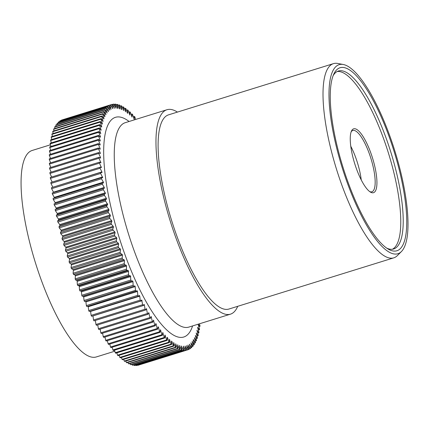 <?xml version="1.0" encoding="UTF-8"?>
<svg xmlns="http://www.w3.org/2000/svg" width="429" height="429" viewBox="0 0 429 429"><rect width="100%" height="100%" fill="white"/><g stroke="black" fill="none" stroke-linecap="round" stroke-linejoin="round"><path stroke-width="0.64" d="M351.818 130.411A33.446 9.331 -107.3 0 1 369.857 150.391A33.446 9.331 -107.3 0 1 375.359 191.098A33.446 9.331 -107.3 0 1 370.49 192.122A33.446 9.331 -107.3 0 1 354.676 163.519A33.446 9.331 -107.3 0 1 351.507 130.99A33.446 9.331 -107.3 0 1 351.818 130.411M369.718 191.613A32.111 8.961 72.7 0 0 371.884 191.801A32.111 8.961 72.7 0 0 373.659 190.262A32.111 8.961 72.7 0 0 369.701 154.783A32.111 8.961 72.7 0 0 352.836 130.47A32.111 8.961 72.7 0 0 351.158 131.853M334.77 72.276A95.849 26.743 -107.3 0 1 386.459 129.542A95.849 26.743 -107.3 0 1 402.22 246.182A95.849 26.743 -107.3 0 1 388.272 249.12A95.849 26.743 -107.3 0 1 342.959 167.16A95.849 26.743 -107.3 0 1 333.88 73.944A95.849 26.743 -107.3 0 1 334.77 72.276M386.738 248.144A93.173 25.992 72.7 0 0 393.672 248.97A93.173 25.992 72.7 0 0 398.825 244.514A93.173 25.992 72.7 0 0 387.339 141.57A93.173 25.992 72.7 0 0 338.411 71.01A93.173 25.992 72.7 0 0 333.258 75.466A93.173 25.992 72.7 0 0 333.167 75.617M333.66 69.412A99.008 27.622 72.7 0 0 348.278 185.51A99.008 27.622 72.7 0 0 401.378 251.587A99.008 27.622 72.7 0 0 403.335 249.045A99.008 27.622 72.7 0 0 393.425 146.471A99.008 27.622 72.7 0 0 343.28 64.489A99.008 27.622 72.7 0 0 333.66 69.412M401.378 251.587L397.356 255.609A101.684 28.368 -107.3 0 1 393.742 257.861A101.684 28.368 -107.3 0 1 340.342 180.856A101.684 28.368 -107.3 0 1 327.81 68.511A101.684 28.368 -107.3 0 1 333.435 63.642A101.684 28.368 -107.3 0 1 337.687 63.454L343.28 64.489M177.429 112.087A107.035 29.864 72.7 0 0 166.94 109.738A107.035 29.864 72.7 0 0 161.014 114.859A107.035 29.864 72.7 0 0 174.212 233.119A107.035 29.864 72.7 0 0 230.421 314.178A107.035 29.864 72.7 0 0 236.341 309.057A107.035 29.864 72.7 0 0 237.736 306.301M333.435 63.642L168.527 114.854A101.684 28.368 72.7 0 0 162.902 119.718A101.684 28.368 72.7 0 0 175.434 232.062A101.684 28.368 72.7 0 0 228.834 309.068L393.742 257.861M392.412 249.244A93.173 25.992 72.7 0 0 396.375 245.275A93.173 25.992 72.7 0 0 385.633 144.498A93.173 25.992 72.7 0 0 337.221 71.498M361.245 179.939A32.111 8.961 72.7 0 0 350.788 146.268M50.418 144.804L32.143 150.477A108.103 30.159 72.7 0 0 26.164 155.647A108.103 30.159 72.7 0 0 39.489 275.086A108.103 30.159 72.7 0 0 96.257 356.96L114.822 351.195M62.934 119.659L112.012 104.397L112.768 108.698L110.709 104.826L61.626 120.066A128.437 35.832 72.7 0 0 61.32 120.195L110.403 104.955L111.014 109.443L109.17 105.609L60.087 120.849A128.437 35.832 72.7 0 0 59.797 121.032L108.88 105.791L109.792 110.221L107.717 106.665L58.639 121.906A128.437 35.832 72.7 0 0 58.365 122.142L107.448 106.901L108.44 111.379L108.242 111.578L106.365 107.995L57.282 123.236A128.437 35.832 72.7 0 0 57.03 123.525L106.113 108.285L106.998 113.042L105.105 109.599A128.437 35.832 72.7 0 0 104.874 109.942L105.85 114.763L103.952 111.465L54.869 126.705A128.437 35.832 72.7 0 0 54.66 127.102L103.738 111.862L104.955 116.42L104.799 116.736L102.901 113.594L53.818 128.834A128.437 35.832 72.7 0 0 53.625 129.279L102.708 114.039L103.99 118.613L103.85 118.962L101.952 115.98L52.874 131.22A128.437 35.832 72.7 0 0 52.703 131.719L101.78 116.479L103.008 121.434L101.115 118.624L52.032 133.864A128.437 35.832 72.7 0 0 51.882 134.406L100.965 119.165L102.375 123.718L102.268 124.142L100.386 121.509L51.308 136.749A128.437 35.832 72.7 0 0 51.18 137.339L100.257 122.099L101.727 126.63L101.635 127.086L99.769 124.63L50.692 139.87A128.437 35.832 72.7 0 0 50.584 140.508L99.662 125.268L101.115 130.26L99.265 127.987L50.182 143.227A128.437 35.832 72.7 0 0 50.102 143.908L99.179 128.668L100.702 133.65L98.874 131.569L49.796 146.809A128.437 35.832 72.7 0 0 49.732 147.533L98.809 132.293L100.44 136.695L100.397 137.253L98.6 135.366L49.517 150.606A128.437 35.832 72.7 0 0 49.48 151.373L98.557 136.132L100.23 140.471L100.209 141.055L98.439 139.377L49.362 154.617A128.437 35.832 72.7 0 0 49.34 155.416L98.423 140.176L100.134 144.444L100.129 145.061L98.397 143.581L49.314 158.821A128.437 35.832 72.7 0 0 49.319 159.663L98.402 144.423L100.15 148.6L100.161 149.244L98.466 147.973L49.389 163.213A128.437 35.832 72.7 0 0 49.415 164.093L98.493 148.852L100.279 152.939L100.306 153.609L98.654 152.547A128.437 35.832 72.7 0 0 98.708 153.459L100.52 157.443L100.563 158.14L98.96 157.293A128.437 35.832 72.7 0 0 99.029 158.237L100.933 162.827L99.378 162.194L50.295 177.434A128.437 35.832 72.7 0 0 50.391 178.405L99.474 163.165L101.41 167.659L99.909 167.24L50.831 182.481A128.437 35.832 72.7 0 0 50.944 183.483L100.027 168.243L101.904 171.868L101.995 172.63L100.552 172.426A128.437 35.832 72.7 0 0 100.692 173.45L102.692 177.719L101.308 177.735L52.231 192.975A128.437 35.832 72.7 0 0 52.386 194.026L101.469 178.786L103.368 182.132L103.491 182.92L102.172 183.156A128.437 35.832 72.7 0 0 102.354 184.223L104.258 187.419L104.397 188.224L103.148 188.68A128.437 35.832 72.7 0 0 103.346 189.763L105.25 192.798L105.405 193.618L104.226 194.283A128.437 35.832 72.7 0 0 104.445 195.388L106.344 198.257L106.515 199.088L105.405 199.968A128.437 35.832 72.7 0 0 105.647 201.083L107.722 204.617L106.682 205.711A128.437 35.832 72.7 0 0 106.944 206.837L108.821 209.352L109.02 210.199L108.06 211.502L58.982 226.743A128.437 35.832 72.7 0 0 59.261 227.879L108.344 212.639L110.199 214.972L110.414 215.825L109.534 217.331L60.451 232.572A128.437 35.832 72.7 0 0 60.752 233.714L109.829 218.474L111.663 220.613L111.894 221.471L111.095 223.182L62.017 238.422A128.437 35.832 72.7 0 0 62.328 239.564L111.411 224.324L113.218 226.276L113.46 227.129L112.747 229.043L63.664 244.283A128.437 35.832 72.7 0 0 63.996 245.426L113.079 230.185L114.854 231.933L115.111 232.791L114.479 234.899L65.401 250.139A128.437 35.832 72.7 0 0 65.744 251.276L114.827 236.036L116.57 237.586L116.838 238.438L116.291 240.739L67.214 255.979A128.437 35.832 72.7 0 0 67.573 257.11L116.656 241.87L118.361 243.211L118.64 244.058L118.179 246.546L69.101 261.787A128.437 35.832 72.7 0 0 69.477 262.913L118.554 247.672L120.222 248.804L120.511 249.646L120.141 252.311L71.058 267.551A128.437 35.832 72.7 0 0 71.45 268.667L120.528 253.426L122.152 254.343L122.447 255.175L122.163 258.017L73.086 273.257A128.437 35.832 72.7 0 0 73.488 274.362L122.565 259.121L124.142 259.824L124.448 260.644L124.254 263.653A128.437 35.832 72.7 0 0 124.667 264.741L126.185 265.229L126.501 266.039L126.399 269.208L77.322 284.448A128.437 35.832 72.7 0 0 77.746 285.516L126.823 270.281L128.287 270.549L128.598 274.667L79.521 289.907A128.437 35.832 72.7 0 0 79.95 290.959L129.032 275.718L130.437 275.772L130.845 280.019L81.762 295.259A128.437 35.832 72.7 0 0 82.207 296.289L131.285 281.049L132.625 280.882L132.963 281.644L133.135 285.247L84.052 300.488A128.437 35.832 72.7 0 0 84.502 301.496L134.856 285.875L135.199 286.615L135.457 290.353L86.379 305.593A128.437 35.832 72.7 0 0 86.835 306.569L137.119 290.733L137.468 291.452L137.816 295.308L88.733 310.548A128.437 35.832 72.7 0 0 89.2 311.497L138.277 296.257L139.414 295.447L139.763 296.144L140.197 300.112L91.12 315.353A128.437 35.832 72.7 0 0 91.586 316.27L140.669 301.029L141.731 300.005L142.605 304.751L93.527 319.991A128.437 35.832 72.7 0 0 93.994 320.871L143.077 305.63L144.064 304.397L144.417 305.046L145.029 309.212L95.946 324.453A128.437 35.832 72.7 0 0 96.418 325.3L145.501 310.06L146.407 308.617L147.458 313.486L98.38 328.727A128.437 35.832 72.7 0 0 98.852 329.542L147.935 314.301L148.761 312.65L149.898 317.567A128.437 35.832 72.7 0 0 150.37 318.339L151.115 316.495L152.333 321.444A128.437 35.832 72.7 0 0 152.804 322.179L153.464 320.131L154.762 325.107A128.437 35.832 72.7 0 0 155.234 325.799L155.807 323.557L156.161 324.056L157.18 328.55A128.437 35.832 72.7 0 0 157.647 329.193L158.135 326.769L158.489 327.236L159.583 331.762A128.437 35.832 72.7 0 0 160.044 332.357L160.446 329.756L161.958 334.738L112.881 349.978A128.437 35.832 72.7 0 0 113.336 350.525L162.419 335.285L162.73 332.507L164.307 337.467A128.437 35.832 72.7 0 0 164.763 337.972L164.983 335.017L166.624 339.95L117.546 355.191A128.437 35.832 72.7 0 0 117.991 355.641L167.074 340.401L167.203 337.291L167.535 337.607L168.903 342.176L119.825 357.416A128.437 35.832 72.7 0 0 120.265 357.818L169.342 342.578L169.385 339.307L171.139 344.138A128.437 35.832 72.7 0 0 171.568 344.492L171.52 341.076L171.836 341.318L173.327 345.838A128.437 35.832 72.7 0 0 173.745 346.139L173.606 342.583L175.456 347.27L126.378 362.51A128.437 35.832 72.7 0 0 126.786 362.757L175.869 347.517L175.638 343.827L177.531 348.434L128.453 363.674A128.437 35.832 72.7 0 0 128.85 363.867L177.928 348.627L177.606 344.809L179.542 349.319L130.459 364.559A128.437 35.832 72.7 0 0 130.845 364.698L179.923 349.458L179.515 345.527L181.483 349.925L132.405 365.165A128.437 35.832 72.7 0 0 132.775 365.251L181.853 350.01L181.36 345.972L183.355 350.257L134.272 365.497A128.437 35.832 72.7 0 0 134.631 365.529L183.709 350.289L183.387 346.155L185.146 350.305L136.068 365.546A128.437 35.832 72.7 0 0 136.406 365.524L185.489 350.284L185.071 346.026L186.862 350.08L137.779 365.32A128.437 35.832 72.7 0 0 138.106 365.245L187.183 350.005L186.669 345.624L188.492 349.576A128.437 35.832 72.7 0 0 188.798 349.442L187.961 345.072L190.031 348.793A128.437 35.832 72.7 0 0 190.32 348.605L189.404 344.176L191.479 347.731A128.437 35.832 72.7 0 0 191.752 347.495L190.953 342.819L192.836 346.401A128.437 35.832 72.7 0 0 193.088 346.112L192.197 341.355L194.09 344.803A128.437 35.832 72.7 0 0 194.326 344.46L193.179 339.913L193.35 339.639L195.249 342.932A128.437 35.832 72.7 0 0 195.458 342.54L194.396 337.661L196.3 340.803A128.437 35.832 72.7 0 0 196.493 340.358L195.345 335.435L197.243 338.417A128.437 35.832 72.7 0 0 197.415 337.923L196.187 332.963L198.085 335.778A128.437 35.832 72.7 0 0 198.236 335.231L196.927 330.255L198.809 332.893A128.437 35.832 72.7 0 0 198.938 332.303L197.56 327.311L199.431 329.767A128.437 35.832 72.7 0 0 199.533 329.129L198.069 324.222M194.09 344.803L192.868 345.179M192.836 346.401L191.597 346.788M191.479 347.731L190.219 348.123M190.031 348.793L188.749 349.19M188.492 349.576L187.183 349.978M186.862 350.08A128.437 35.832 72.7 0 0 187.183 350.005M185.146 350.305A128.437 35.832 72.7 0 0 185.489 350.284M183.355 350.257A128.437 35.832 72.7 0 0 183.709 350.289M181.483 349.925A128.437 35.832 72.7 0 0 181.853 350.01M179.542 349.319A128.437 35.832 72.7 0 0 179.923 349.458M177.531 348.434A128.437 35.832 72.7 0 0 177.928 348.627M175.456 347.27A128.437 35.832 72.7 0 0 175.869 347.517M168.903 342.176A128.437 35.832 72.7 0 0 169.342 342.578M166.624 339.95A128.437 35.832 72.7 0 0 167.074 340.401M171.139 344.138L122.061 359.379A128.437 35.832 72.7 0 0 122.49 359.733L171.568 344.492M173.327 345.838L124.244 361.079A128.437 35.832 72.7 0 0 124.667 361.379L173.745 346.139M147.458 313.486A128.437 35.832 72.7 0 0 147.935 314.301M149.898 317.567L100.815 332.807A128.437 35.832 72.7 0 0 101.292 333.58L150.37 318.339M152.333 321.444L103.25 336.685A128.437 35.832 72.7 0 0 103.727 337.414L152.804 322.179M154.762 325.107L105.679 340.347A128.437 35.832 72.7 0 0 106.156 341.039L155.234 325.799M161.958 334.738A128.437 35.832 72.7 0 0 162.419 335.285M164.307 337.467L115.229 352.708A128.437 35.832 72.7 0 0 115.685 353.212L164.763 337.972M157.18 328.55L108.097 343.79A128.437 35.832 72.7 0 0 108.569 344.433L157.647 329.193M159.583 331.762L110.5 347.002A128.437 35.832 72.7 0 0 110.966 347.597L160.044 332.357M145.029 309.212A128.437 35.832 72.7 0 0 145.501 310.06M142.605 304.751A128.437 35.832 72.7 0 0 143.077 305.63M140.197 300.112A128.437 35.832 72.7 0 0 140.669 301.029M137.816 295.308A128.437 35.832 72.7 0 0 138.277 296.257M135.457 290.353A128.437 35.832 72.7 0 0 135.913 291.329M133.135 285.247A128.437 35.832 72.7 0 0 133.58 286.256M130.845 280.019A128.437 35.832 72.7 0 0 131.285 281.049M128.598 274.667A128.437 35.832 72.7 0 0 129.032 275.718M198.134 324.201L199.935 326.41A128.437 35.832 72.7 0 0 200.016 325.729L199.346 323.825M199.935 326.41L198.74 326.78M199.431 329.767L198.241 330.137M198.809 332.893L197.624 333.263M198.085 335.778L196.895 336.148M197.243 338.417L196.048 338.787M196.3 340.803L195.098 341.178M195.249 342.932L194.037 343.307M106.365 107.995A128.437 35.832 72.7 0 0 106.113 108.285M107.717 106.665A128.437 35.832 72.7 0 0 107.448 106.901M109.17 105.609A128.437 35.832 72.7 0 0 108.88 105.791M110.709 104.826A128.437 35.832 72.7 0 0 110.403 104.955M112.425 104.515L113.712 104.113L114.377 108.339L112.339 104.317A128.437 35.832 72.7 0 0 112.012 104.397M114.227 104.504L115.487 104.113L116.071 108.247L114.05 104.091A128.437 35.832 72.7 0 0 113.712 104.113M116.098 104.773L117.342 104.386L117.841 108.424L117.567 108.381L115.846 104.145A128.437 35.832 72.7 0 0 115.487 104.113M118.045 105.325L119.273 104.944L119.68 108.869L119.401 108.789L117.712 104.472A128.437 35.832 72.7 0 0 117.342 104.386M120.056 106.151L121.268 105.775L121.589 109.588L121.3 109.465L119.659 105.084A128.437 35.832 72.7 0 0 119.273 104.944M122.131 107.255L123.332 106.88L123.563 110.569L121.664 105.968A128.437 35.832 72.7 0 0 121.268 105.775M124.26 108.628L125.45 108.258L125.595 111.819L123.74 107.127A128.437 35.832 72.7 0 0 123.332 106.88M126.437 110.274L127.627 109.904L127.681 113.326L127.359 113.079L125.874 108.558A128.437 35.832 72.7 0 0 125.45 108.258M130.936 114.366L132.127 113.996L131.993 117.112L130.293 112.226A128.437 35.832 72.7 0 0 129.853 111.819L129.815 115.09L128.056 110.258A128.437 35.832 72.7 0 0 127.627 109.904M133.242 116.801L134.433 116.431L134.213 119.38L132.572 114.452A128.437 35.832 72.7 0 0 132.127 113.996M135.58 119.477L134.888 116.929A128.437 35.832 72.7 0 0 134.433 116.431M128.668 112.189L129.853 111.819M122.163 258.017A128.437 35.832 72.7 0 0 122.565 259.121M120.141 252.311A128.437 35.832 72.7 0 0 120.528 253.426M118.179 246.546A128.437 35.832 72.7 0 0 118.554 247.672M116.291 240.739A128.437 35.832 72.7 0 0 116.656 241.87M114.479 234.899A128.437 35.832 72.7 0 0 114.827 236.036M112.747 229.043A128.437 35.832 72.7 0 0 113.079 230.185M111.095 223.182A128.437 35.832 72.7 0 0 111.411 224.324M109.534 217.331A128.437 35.832 72.7 0 0 109.829 218.474M108.06 211.502A128.437 35.832 72.7 0 0 108.344 212.639M101.308 177.735A128.437 35.832 72.7 0 0 101.469 178.786M102.172 183.156L53.094 198.396A128.437 35.832 72.7 0 0 53.276 199.464L102.354 184.223M99.909 167.24A128.437 35.832 72.7 0 0 100.027 168.243M100.552 172.426L51.475 187.666A128.437 35.832 72.7 0 0 51.614 188.69L100.692 173.45M103.148 188.68L54.065 203.92A128.437 35.832 72.7 0 0 54.269 205.003L103.346 189.763M104.226 194.283L55.143 209.524A128.437 35.832 72.7 0 0 55.368 210.628L104.445 195.388M105.405 199.968L56.322 215.208A128.437 35.832 72.7 0 0 56.564 216.323L105.647 201.083M106.682 205.711L57.604 220.951A128.437 35.832 72.7 0 0 57.867 222.077L106.944 206.837M98.466 147.973A128.437 35.832 72.7 0 0 98.493 148.852M98.654 152.547L49.576 167.787A128.437 35.832 72.7 0 0 49.625 168.699L98.708 153.459M99.378 162.194A128.437 35.832 72.7 0 0 99.474 163.165M98.96 157.293L49.877 172.533A128.437 35.832 72.7 0 0 49.952 173.477L99.029 158.237M98.397 143.581A128.437 35.832 72.7 0 0 98.402 144.423M98.439 139.377A128.437 35.832 72.7 0 0 98.423 140.176M98.6 135.366A128.437 35.832 72.7 0 0 98.557 136.132M98.874 131.569A128.437 35.832 72.7 0 0 98.809 132.293M99.265 127.987A128.437 35.832 72.7 0 0 99.179 128.668M99.769 124.63A128.437 35.832 72.7 0 0 99.662 125.268M100.386 121.509A128.437 35.832 72.7 0 0 100.257 122.099M101.115 118.624A128.437 35.832 72.7 0 0 100.965 119.165M101.952 115.98A128.437 35.832 72.7 0 0 101.78 116.479M102.901 113.594A128.437 35.832 72.7 0 0 102.708 114.039M103.952 111.465A128.437 35.832 72.7 0 0 103.738 111.862M105.105 109.599L56.027 124.839A128.437 35.832 72.7 0 0 55.797 125.182L104.874 109.942M126.399 269.208A128.437 35.832 72.7 0 0 126.823 270.281M124.254 263.653L75.172 278.893A128.437 35.832 72.7 0 0 75.59 279.981L124.667 264.741M135.891 365.133L136.068 365.546M134.02 364.864L134.272 365.497M132.073 364.318L132.405 365.165M130.062 363.486L130.459 364.559M127.987 362.387L128.453 363.674M125.858 361.009L126.378 362.51M123.681 359.363L124.244 361.079M121.45 357.448L122.061 359.379M119.182 355.271L119.825 357.416M116.876 352.842L117.546 355.191M114.538 350.155L115.229 352.708M112.173 347.227L112.881 349.978M109.786 344.053L110.5 347.002M107.389 340.653L108.097 343.79M104.976 337.028L105.679 340.347M102.563 333.183L103.25 336.685M100.15 329.134L100.815 332.807M97.748 324.887L98.38 328.727M95.361 320.452L95.946 324.453M92.959 315.841L93.527 319.991M90.53 311.084L91.12 315.353M88.133 306.167L88.733 310.548M134.856 285.875L85.779 301.115L86.379 305.593M85.779 301.115L84.502 301.496M132.625 280.882L83.548 296.123L84.052 300.488M83.548 296.123L82.207 296.289M130.437 275.772L81.354 291.012L81.762 295.259M81.354 291.012L79.95 290.959M128.287 270.549L79.209 285.789L79.521 289.907M79.209 285.789L77.746 285.516M126.185 265.229L77.107 280.469L77.322 284.448M77.107 280.469L75.59 279.981M124.142 259.824L75.059 275.064L75.365 275.885L75.172 278.893M75.059 275.064L73.488 274.362M122.152 254.343L73.069 269.584L73.364 270.415L73.086 273.257M73.069 269.584L71.45 268.667M120.222 248.804L71.144 264.044L71.428 264.881L71.058 267.551M71.144 264.044L69.477 262.913M118.361 243.211L69.283 258.451L69.557 259.298L69.101 261.787M69.283 258.451L67.573 257.11M116.57 237.586L67.492 252.826L67.755 253.678L67.214 255.979M67.492 252.826L65.744 251.276M114.854 231.933L65.776 247.174L66.028 248.032L65.401 250.139M65.776 247.174L63.996 245.426M113.218 226.276L64.141 241.516L64.382 242.369L63.664 244.283M64.141 241.516L62.328 239.564M111.663 220.613L62.586 235.853L62.816 236.711L62.017 238.422M62.586 235.853L60.752 233.714M110.199 214.972L61.116 230.212L61.336 231.059L60.451 232.572M61.116 230.212L59.261 227.879M108.821 209.352L59.738 224.592L59.942 225.439L58.982 226.743M59.738 224.592L57.867 222.077M107.534 203.78L58.451 219.021L58.639 219.857L57.604 220.951M58.451 219.021L56.564 216.323M106.344 198.257L57.261 213.497L57.432 214.328L56.322 215.208M57.261 213.497L55.368 210.628M105.25 192.798L56.167 208.038L56.328 208.859L55.143 209.524M56.167 208.038L54.269 205.003M104.258 187.419L55.175 202.66L55.32 203.464L54.065 203.92M55.175 202.66L53.276 199.464M103.368 182.132L54.285 197.372L54.386 197.994M54.285 197.372L52.386 194.026M102.579 176.941L53.502 192.181L53.555 192.562M53.502 192.181L51.614 188.69M101.904 171.868L52.837 187.242M52.821 187.108L50.944 183.483M52.199 182.057L50.391 178.405M51.63 177.021L49.952 173.477M51.185 172.126L49.625 168.699M50.853 167.39L49.415 164.093M50.643 162.827L49.319 159.663M50.552 158.435L49.34 155.416M50.579 154.236L49.48 151.373M50.729 150.23L49.732 147.533M50.997 146.439L50.102 143.908M51.378 142.857L50.584 140.508M51.877 139.5L51.18 137.339M52.494 136.379L51.882 134.406M53.223 133.494L52.703 131.719M54.07 130.85L53.625 129.279M55.019 128.464L54.66 127.102M56.081 126.33L55.797 125.182M57.25 124.458L57.03 123.525M58.526 122.85L58.365 122.142M59.899 121.514L59.797 121.032M126.501 266.039L77.418 281.279M128.609 271.348L79.526 286.588M106.017 114.484L105.738 114.57M104.955 116.42L104.665 116.511M103.99 118.613L103.689 118.704M103.126 121.042L102.815 121.144M102.375 123.718L102.038 123.825M101.727 126.63L101.373 126.737M101.185 129.767L100.81 129.885M100.756 133.124L100.348 133.247M100.44 136.695L99.995 136.83M100.23 140.471L99.748 140.621M100.134 144.444L99.603 144.605M100.15 148.6L99.549 148.788M100.869 162.108L99.903 162.409M101.33 166.919L100.113 167.299M100.52 157.443L99.721 157.695M100.279 152.939L99.592 153.153M109.02 210.199L59.942 225.439M107.722 204.617L58.639 219.857M106.515 199.088L57.432 214.328M105.405 193.618L56.328 208.859M104.397 188.224L55.32 203.464M110.414 215.825L61.336 231.059M111.894 221.471L62.816 236.711M113.46 227.129L64.382 242.369M115.111 232.791L66.028 248.032M116.838 238.438L67.755 253.678M118.64 244.058L69.557 259.298M120.511 249.646L71.428 264.881M122.447 255.175L73.364 270.415M124.448 260.644L75.365 275.885M107.18 112.806L106.912 112.886M130.765 276.549L81.682 291.79M132.963 281.644L83.88 296.884M135.199 286.615L86.116 301.855M137.468 291.452L88.385 306.692M139.763 296.144L90.68 311.384M142.079 300.681L93.002 315.921M144.417 305.046L143.259 305.405M146.761 309.239L145.833 309.524M160.789 330.185L160.36 330.319M158.489 327.236L158.011 327.381M165.321 335.376L164.951 335.494M163.074 332.899L162.671 333.027M156.161 324.056L155.636 324.222M153.818 320.661L153.233 320.844M151.469 317.058L150.804 317.262M149.115 313.245L148.343 313.486M173.917 342.787L173.616 342.878M171.836 341.318L171.525 341.414M167.535 337.607L167.187 337.72M169.707 339.591L169.38 339.693M175.938 343.994L175.654 344.085M177.901 344.937L177.627 345.023M179.799 345.613L179.531 345.694M166.94 109.738L125.22 122.694A107.035 29.864 72.7 0 0 119.3 127.815A107.035 29.864 72.7 0 0 132.491 246.074A107.035 29.864 72.7 0 0 188.701 327.134L230.421 314.178M192.589 325.922A115.063 32.1 -107.3 0 1 190.085 331.579A115.063 32.1 -107.3 0 1 128.035 262.838A115.063 32.1 -107.3 0 1 109.111 122.817A115.063 32.1 -107.3 0 1 129.108 121.487"/></g></svg>
